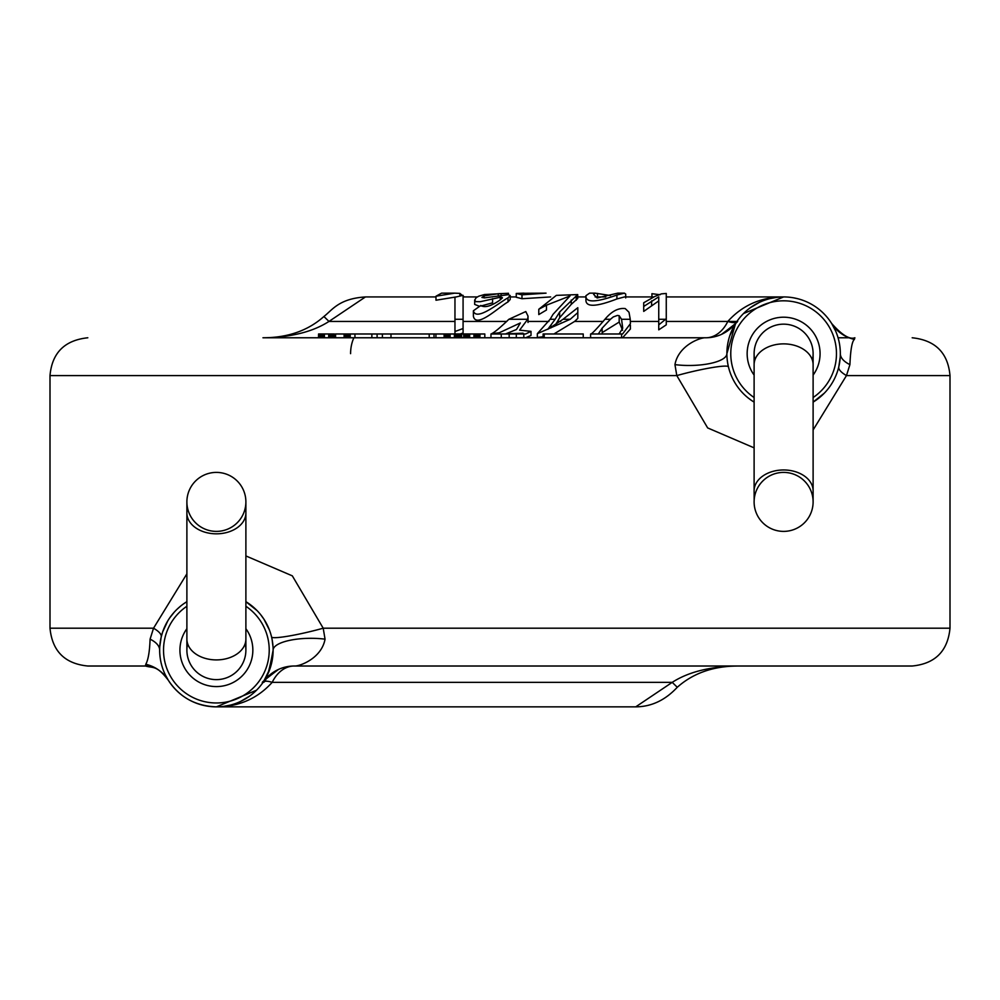 <?xml version="1.0" encoding="UTF-8"?>
<svg xmlns="http://www.w3.org/2000/svg" width="1000" height="1000" viewBox="0 0 1000 1000"><rect width="100%" height="100%" fill="white"/><g stroke="black" fill="none" stroke-linecap="round" stroke-linejoin="round"><path stroke-width="1.5" d="M245.888 502.262L245.888 501.9A29.5 29.5 0 0 0 216.388 472.4A29.5 29.5 0 0 0 186.887 501.887L186.938 503.512M245.888 501.9L245.888 512.962A29.5 20.863 0 0 1 216.388 533.825A29.5 20.863 0 0 1 186.887 512.962L186.887 501.887A29.5 29.5 0 0 0 216.388 531.388A29.5 29.5 0 0 0 245.888 501.887M245.888 512.962L245.888 639.05A29.5 20.863 0 0 1 216.388 659.912A29.5 20.863 0 0 1 186.887 639.05L186.887 650.125A29.5 29.5 0 0 1 187.613 643.637A29.5 29.5 0 0 0 216.388 679.625A29.5 29.5 0 0 0 245.162 643.637M813.112 364.738L813.112 353.663A29.5 29.5 0 0 1 812.387 360.15A29.5 29.5 0 0 0 783.612 324.162A29.5 29.5 0 0 0 754.112 353.663L754.112 364.738A29.5 20.863 180 0 1 783.612 343.875A29.5 20.863 180 0 1 813.112 364.738L813.112 501.887A29.5 29.5 0 0 1 783.612 531.388A29.5 29.5 0 0 1 754.112 501.887A29.5 29.5 0 0 1 783.612 472.4A29.5 29.5 0 0 1 813.112 501.887L813.062 500.275M350.588 353.663A29.5 20.863 -90 0 1 353.875 337.775M754.112 353.663A29.5 29.5 0 0 0 754.837 360.15A29.5 29.5 0 0 1 783.612 324.162A29.5 29.5 0 0 1 813.112 353.663M754.163 500.275L754.112 490.812A29.5 20.863 180 0 1 783.612 469.963A29.5 20.863 180 0 1 813.112 490.812M523.938 293.288L546.05 293.15L521.987 294.825L516.25 293.463L523.95 293.15M516.25 293.463L516.25 297.262L521.987 298.725L550.662 296.938M643.713 306.45L643.713 302.75L654.737 296.5L661.425 293.875L666.263 293.45L666.263 324.837L658.75 329.85L658.75 324.888L665.6 319.288L658.75 319.288L658.75 296.85L643.713 306.45L643.713 311.4L658.75 300.887M735.575 323.5L726.888 353.663A56.725 56.725 0 0 1 743.5 313.55L783.612 296.938C761.05 297.075 742.45 305.238 727.812 321.438L666.263 321.438M464.188 296.938L459.875 293.387L454.625 293.15L435.988 296.225L435.988 300.225L456.075 296.938M318.562 337.775L318.562 333.988L318.525 337.775L262.95 337.775C287.688 337.762 308.012 330.675 323.913 316.5L328.975 321.438L365.45 296.938L435.988 296.938M454.963 333.988L454.963 331.512L463.075 328.537L463.075 319.288L454.963 319.288L454.963 321.438L328.975 321.438C312.613 331.95 290.6 337.4 262.95 337.775L705.8 337.775C700.638 337.262 678.45 345.262 674.95 364.625L676.8 375.588A37.812 3.725 166.6 0 1 728.438 366.812M454.963 331.512L454.963 297.238L463.075 295.338L463.075 319.288L463.075 299.275M538.787 309.262L538.787 314.575L546.475 310L546.475 305.188L538.787 309.262L556.35 295.375L577.7 294.587L559.663 311.988L555.138 319.288L550.112 319.288L537.337 333.663L570.212 319.288L563.038 319.288L547.8 329.312L555.138 319.288M560.763 321.438L557.5 321.438L559.663 317.7L571.237 304.375L577.7 298.475M603.25 321.438L574.612 321.438L577.812 318.387L577.812 312.587L570.212 319.288M625.725 294.1L624.438 293.15L616.912 295.038C595.775 302.6 585.45 302.825 585.938 295.7L585.938 299.65C585.475 307.35 595.8 307.113 616.912 298.95L624.438 296.938L653.812 296.938M474.675 300.1L476.175 297.7L478.825 296.175L484.475 294.525L508.475 293.288L498.25 293.712L484.137 295.887L481.925 297.45L484.7 297.85L508.387 294.688L510.188 295.538L508 297.838C499.538 302.312 476.112 321.962 473.387 310.775L480.812 305.462C484.7 308.038 491.087 306.238 500 300.05L502.463 297.825L501.062 297.075L480.25 301.712L475.85 301.637L474.675 300.1L474.675 304.413L479.5 306.3M481.037 306L492.575 302.825L492.575 298.637M473.387 310.775L473.387 316.288C476.238 329.113 499.363 306.575 508 301.95L510.188 299.475L510.188 295.538M459.875 296.012L459.875 293.387M508.475 294.7L508.475 293.288M501.138 295.113L501.138 293.975M563.038 319.288L577.812 307.7L577.812 312.587M550.112 319.288L553.038 314.337L570.025 295.95L546.475 305.188M585.938 295.7L589.562 293.163M660.05 294.738L651.938 293.688L651.938 296.938M604.938 319.288C611.575 311.312 618.35 307.738 625.25 308.587L629 312.262L630.262 319.288L621.562 319.288L619.188 315.712L617.4 315.438L613.212 316.975L610.438 319.288L604.938 319.288C596.263 329.4 591.525 334.3 590.737 333.988M630.438 328.938L622.562 337.775L590.6 337.775L590.6 333.988L622.562 333.988L630.413 323.663L630.262 319.288M334.475 337.775L334.475 333.988L334.425 337.775L334.425 333.988L334.538 337.775L335.5 337.775L335.525 333.988L434.025 333.988L434.025 337.775M334.1 333.988L334.1 337.775L334.425 333.988M333.25 333.988L333.25 337.775L332.875 333.988L333.862 333.988M332.688 333.988L332.688 337.775L332.875 333.988M332.25 333.988L332.25 337.775L332.475 333.988M331.788 333.988L331.788 337.775L331.025 337.775L331.025 333.988L332.025 333.988M330.763 333.988L330.763 337.775L331.025 333.988M329.913 333.988L329.913 337.775L329.625 333.988L330.487 333.988M324.4 333.988L324.4 337.775L323.537 337.775L323.537 333.988L329.625 333.988M323.263 333.988L323.263 337.775L322.425 337.775L322.425 333.988L323.537 333.988M321.912 333.988L321.912 337.775L321.175 337.775L321.175 333.988L322.425 333.988M320.938 333.988L320.938 337.775L321.175 333.988M320.288 333.988L320.288 337.775L319.387 337.775L319.387 333.988L320.712 333.988M390.988 333.988L390.988 337.775L350.225 337.775L350.225 333.988M349.637 333.988L349.637 337.775L348.825 337.775L348.825 333.988M348.3 333.988L348.3 337.775L347.8 333.988M346.662 333.988L346.662 337.775L346.463 333.988M346.075 333.988L346.075 337.775L345.525 333.988M344.9 333.988L344.9 337.775L344.775 333.988M344.4 333.988L344.4 337.775L344.038 333.988M516.3 333.988L516.3 337.775L509.175 337.775L509.175 333.988L525.625 333.988L531.025 331.362L519.6 330.163L527.688 319.288L508.862 319.288C500.588 327.287 494.875 332.088 491.737 333.663L499.25 332.775L520.337 322.95L516.487 329.5L505.775 333.862L523.062 333.188L520.5 333.988M444.1 333.988L444.125 337.775L435.925 337.775L435.925 333.988L460.35 333.988L460.35 337.775L461.6 337.775L461.6 333.988L484.812 333.988L484.812 337.775L479.938 337.775L479.938 333.988L479.925 337.775M464.05 333.988L464.05 337.775L461.6 337.775M531.013 331.362L531.013 335.425L525.625 337.775L543.112 337.775L543.112 333.988L583.237 333.988L583.237 337.775M525.625 337.775L523.812 337.775L523.812 333.988M501.262 333.988L501.262 337.775L490.962 337.775L490.962 333.988L509.175 333.988M484.812 337.775L490.962 337.775M831.587 323.4C841.825 334.963 849.587 339.762 854.862 337.775A37.812 33.825 90 0 0 854.875 337.775L854.375 339.412A37.812 36.825 147.8 0 1 831.637 323.475M849.038 337.775L838.062 337.775M460.325 337.775L460.288 333.988M460.175 333.988L460.175 337.775L460.025 333.988M459.4 333.988L459.4 337.775L459.075 333.988M458.9 333.988L458.9 337.775L458.713 333.988M456.538 333.988L456.538 337.775L456.25 333.988M455.662 333.988L455.662 337.775L455.35 333.988M450.075 333.988L450.075 337.775L449.75 333.988M448.188 333.988L448.188 337.775L447.912 333.988M444.888 333.988L444.888 337.775L444.762 333.988M444.425 333.988L444.425 337.775L444.35 333.988M478.175 333.988L478.175 337.775L477.975 333.988M477.05 333.988L477.05 337.775L476.55 333.988M474.562 333.988L474.562 337.775L474.263 333.988M469.663 333.988L469.663 337.775L469.062 333.988M468.175 333.988L468.175 337.775L467.612 333.988M467.075 333.988L467.075 337.775L466.812 333.988M466.087 333.988L466.087 337.775L465.875 333.988M465.662 333.988L465.662 337.775L465.45 333.988M464.888 333.988L464.888 337.775L464.712 333.988M548.9 321.438L528.013 321.438L528.013 322.475L528.013 316.112L527.688 319.288M574.612 321.438L553.913 333.988M543.112 336.725L537.337 337.475L537.337 333.663M557.5 321.438L554.9 325.712M463.075 328.537L463.075 332.95L460.25 333.988L460.238 337.775M792 297.562L793.088 297.738M793.5 297.8L797.913 298.762M802.038 300.012L803.838 300.663M809.325 303.1L810.475 303.7M840.212 349.925L839.925 346.863M839.325 342.975L838.938 341.112M838.787 340.487L838.312 338.663M837.925 337.3L837.7 336.562M835.675 331.125L831.775 323.688M753.213 401.538L754.112 402.113A56.725 56.725 0 0 1 743.5 313.55A56.725 56.725 0 0 1 840.337 353.663A56.725 56.725 0 0 1 813.112 402.113L824.388 393.1M813.112 375.087A36.463 36.463 0 0 0 783.612 317.2A36.463 36.463 0 0 0 754.112 375.087M813.112 429.963L846.462 375.588L849.912 364.625C850.537 349.8 852.025 341.4 854.375 339.412M840.212 357.312L838.787 366.812A37.812 10.188 13.4 0 0 846.462 375.588L950 375.588L950 628.2C947.763 651.162 935.15 663.763 912.188 666.012L294.2 666.012C299.35 666.525 321.55 658.525 325.05 639.163L323.2 628.2L292.325 575.85L245.888 555.938M186.887 573.825L153.537 628.2L150.087 639.163C149.65 651.538 148.212 659.9 145.787 664.262L145.463 666.012L87.812 666.012C64.85 663.763 52.237 651.162 50 628.2L153.537 628.2A37.812 10.188 -166.6 0 1 161.213 636.962L159.787 646.462M263.137 682.237L263.075 682.35A37.812 8.662 -145.4 0 1 272.188 682.35L672.225 682.35L635.737 706.85L216.388 706.85C238.95 706.712 257.55 698.55 272.188 682.35A37.812 26.738 90 0 1 294.2 666.012A37.812 37.812 -145.4 0 0 263.075 682.35C265.725 682.987 269.075 672.25 273.113 650.125A56.725 56.725 0 0 1 256.5 690.238L216.388 706.85C195.512 706.1 179.488 697.225 168.312 680.238C156.475 664.862 153.25 668.325 145.463 666.012L151.312 666.012M748.188 397.962L750.987 400.062M87.812 337.775C64.638 340.225 52.038 352.837 50 375.588L676.8 375.588L707.663 427.925L754.112 447.85M950 628.2L323.2 628.2A37.812 3.725 -13.4 0 1 271.562 636.962M269.413 629.987L263.988 619.288M263.975 619.263L260.775 614.812M257.162 610.688L245.888 601.675A56.725 56.725 0 0 1 273.113 650.125L273.113 650.125A56.725 56.725 0 0 1 194.675 702.537A56.725 56.725 0 0 1 186.887 601.675L184.2 603.425M180.463 606.225L177.175 609.15M174.35 612.05L169.85 617.7M167.85 620.775L162.688 631.862M162.6 632.112L161.225 636.925M273.025 647.013L272.113 639.538M159.787 653.825L160.062 656.825M160.662 660.75L161.025 662.5M161.225 663.325L161.65 664.987M165.438 675.062L168.175 680.013L165.438 675.062M168.287 680.188A37.812 36.737 -32.1 0 0 145.787 664.262M186.887 628.7A36.463 36.463 0 0 0 216.388 686.587A36.463 36.463 0 0 0 245.888 628.7M677.275 687.275C693.175 673.112 713.5 666.025 738.238 666.012C710.588 666.388 688.575 671.825 672.225 682.35L677.275 687.275C665.212 700.225 651.363 706.75 635.737 706.85M294.2 666.012A37.812 37.812 0 0 0 278.5 669.425A37.812 37.812 0 0 1 294.2 666.012M727.812 321.438A37.812 26.738 -90 0 1 705.8 337.775A37.812 37.812 34.6 0 0 736.925 321.438A37.812 8.662 34.6 0 1 727.812 321.438L736.925 321.438M705.8 337.775A37.812 37.812 0 0 0 721.538 334.35A37.812 37.812 0 0 1 705.8 337.775M435.988 296.225L441.562 293.15L454.625 293.15M499.25 333.988L499.25 332.775M508.862 319.288L525.788 311.55L528.013 316.112M666.263 318.625L665.6 319.288M658.75 319.288L658.75 324.888M582.263 333.988L564.738 333.988M544.225 337.775L544.225 333.988M459.913 337.775L459.913 333.988M459.8 337.775L459.8 333.988M459.688 337.775L459.688 333.988M459.237 337.775L459.237 333.988M458.5 337.775L458.5 333.988M458.288 337.775L458.288 333.988M458.075 337.775L458.075 333.988M457.837 337.775L457.837 333.988M457.6 337.775L457.6 333.988M457.35 337.775L457.35 333.988M457.088 337.775L457.088 333.988M456.825 337.775L456.825 333.988M455.962 337.775L455.962 333.988M455.037 337.775L455.037 333.988M454.7 337.775L454.7 333.988M454.375 337.775L454.375 333.988M449.412 337.775L449.412 333.988M449.1 337.775L449.1 333.988M448.787 337.775L448.787 333.988M448.488 337.775L448.488 333.988M447.625 337.775L447.625 333.988M447.35 337.775L447.35 333.988M447.1 337.775L447.1 333.988M446.85 337.775L446.85 333.988M446.613 337.775L446.613 333.988M446.375 337.775L446.375 333.988M446.15 337.775L446.15 333.988M445.938 337.775L445.938 333.988M445.737 337.775L445.737 333.988M445.55 337.775L445.55 333.988M445.375 337.775L445.375 333.988M445.213 337.775L445.213 333.988M445.05 337.775L445.05 333.988M444.637 337.775L444.637 333.988M444.525 337.775L444.525 333.988M444.263 337.775L444.263 333.988M444.2 337.775L444.2 333.988L444.162 337.775M479.9 337.775L479.9 333.988L479.862 337.775M479.812 337.775L479.812 333.988M479.75 337.775L479.75 333.988M479.663 337.775L479.663 333.988M479.575 337.775L479.575 333.988M479.35 337.775L479.35 333.988M479.2 337.775L479.2 333.988M479.062 337.775L479.062 333.988M478.913 337.775L478.913 333.988M478.738 337.775L478.738 333.988M478.562 337.775L478.562 333.988M478.387 337.775L478.387 333.988M477.75 337.775L477.75 333.988M477.537 337.775L477.537 333.988M477.287 337.775L477.287 333.988M476.287 337.775L476.287 333.988M476.012 337.775L476.012 333.988M475.737 337.775L475.737 333.988M475.45 337.775L475.45 333.988M475.163 337.775L475.163 333.988M474.862 337.775L474.862 333.988M473.963 337.775L473.963 333.988M469.363 337.775L469.363 333.988M468.75 337.775L468.75 333.988M468.462 337.775L468.462 333.988M467.887 337.775L467.887 333.988M467.337 337.775L467.337 333.988M466.562 337.775L466.562 333.988M466.325 337.775L466.325 333.988M465.238 337.775L465.238 333.988M465.05 337.775L465.05 333.988M464.562 337.775L464.562 333.988M464.275 337.775L464.275 333.988M464.162 337.775L464.162 333.988M463.688 337.775L463.688 333.988M382.4 337.775L382.4 333.988M377.1 337.775L377.1 333.988M371.863 337.775L371.863 333.988M354.95 337.775L354.95 333.988M349.925 337.775L349.925 333.988M349.363 337.775L349.363 333.988M349.087 337.775L349.087 333.988M348.55 337.775L348.55 333.988M348.05 337.775L348.05 333.988M347.562 337.775L347.562 333.988M347.1 337.775L347.1 333.988M346.887 337.775L346.887 333.988M346.262 337.775L346.262 333.988M345.875 337.775L345.875 333.988M345.7 337.775L345.7 333.988M345.2 337.775L345.2 333.988M345.05 337.775L345.05 333.988M344.637 337.775L344.637 333.988M344.513 337.775L344.513 333.988M344.3 337.775L344.3 333.988M344.113 337.775L344.113 333.988M335.575 337.775L335.575 333.988L335.538 337.775M335.5 333.988L335.5 337.775M435.538 333.988L434.025 333.988M334.363 337.775L334.363 333.988M334.3 337.775L334.3 333.988M334.212 337.775L334.212 333.988M334 337.775L334 333.988M333.575 337.775L333.575 333.988M333.425 337.775L333.425 333.988M333.062 337.775L333.062 333.988M331.538 337.775L331.538 333.988M331.287 337.775L331.287 333.988M330.2 337.775L330.2 333.988M329.325 337.775L329.325 333.988M329.025 337.775L329.025 333.988M328.713 337.775L328.713 333.988M324.113 337.775L324.113 333.988M323.825 337.775L323.825 333.988M322.975 337.775L322.975 333.988M322.7 337.775L322.7 333.988M322.175 337.775L322.175 333.988M321.65 337.775L321.65 333.988M321.413 337.775L321.413 333.988M320.487 337.775L320.487 333.988M320.087 337.775L320.087 333.988M319.9 337.775L319.9 333.988M319.713 337.775L319.713 333.988M319.55 337.775L319.55 333.988M319.237 337.775L319.387 333.988M319.1 337.775L319.237 333.988M318.975 337.775L319.1 333.988M318.875 337.775L318.975 333.988M318.688 337.775L318.875 333.988M621.562 319.288L622.712 328.2L619.188 333.913L617.688 333.988M598.312 333.988L602.137 328.175L610.438 319.288M622.587 330.35L619.188 322.062L602.137 332.638L602.137 328.175M610.5 295.55L595.138 293.15L593.612 294.337L597.125 297.962L617.788 293.15L624.438 293.15M186.887 650.125A29.5 29.5 0 0 0 216.388 679.625M521.987 298.725L521.987 294.825M658.75 321.438L630.363 321.438M506.788 321.438L463.075 321.438M500.262 299.875L500.262 297.125M498.25 295.487L498.25 293.712M484.137 297.913L484.137 295.887M508 301.95L508 297.838M576.213 300.3L576.213 296.3M571.237 304.375L571.237 300.062M559.663 317.7L559.663 311.988M616.912 298.95L616.912 295.038M651.625 305.212L651.625 300.837M621.575 337.775L621.575 333.988M743.5 313.55A56.725 56.725 0 0 1 840.337 353.663L840.337 353.075M754.112 397.525A52.862 52.862 0 0 1 803.838 304.825A52.862 52.862 0 0 1 813.112 397.525M849.912 364.625A37.812 16.488 -0 0 1 840.337 353.663M325.05 639.163A37.812 11.825 0 0 0 273.113 650.125M150.087 639.163A37.812 16.488 180 0 1 159.662 650.125L159.662 650.125A56.725 56.725 0 0 1 176.275 610.025M256.5 690.238A56.725 56.725 0 0 1 159.662 650.125L159.662 650.7M245.888 606.263A52.862 52.862 0 0 1 196.163 698.962A52.862 52.862 0 0 1 186.887 606.263M674.95 364.625A37.812 11.825 180 0 0 726.888 353.663L726.888 353.663A56.725 56.725 0 0 0 754.112 402.113M823.725 393.762A56.725 56.725 0 0 1 813.112 402.113M550.975 327.875L550.975 325.625M459.538 337.775L459.538 333.988M429.212 337.775L429.212 333.988M347.337 337.775L347.337 333.988M345.363 337.775L345.363 333.988M344.2 337.775L344.2 333.988M333.725 337.775L333.725 333.988M318.775 337.775L318.775 333.988M318.625 337.775L318.625 333.988M619.188 322.062L619.188 315.712M597.475 296.938L597.475 293.387M245.888 639.05L245.888 650.125M186.887 639.05L186.887 512.962M754.112 364.738L754.112 490.812M783.612 296.938L666.263 296.938M585.938 296.938L577.725 296.938M516.25 296.938L510.188 296.938M477.3 296.938L463.075 296.938M577.725 294.587L577.725 298.475M625.712 294.1L625.712 297.938M630.388 325.163L630.388 328.938M323.913 316.5C332.362 309.95 338.862 298.65 365.45 296.938M950 375.588C947.962 352.837 935.362 340.225 912.188 337.775M50 375.588L50 628.2M837.962 337.4L837.65 336.413M835.65 331.075L834.688 328.975M834.438 328.462L831.787 323.713M162.062 666.425L162.288 667.163M163.038 669.4L163.425 670.45M272.938 654.587L272.863 655.475M272.213 660.163L271.462 663.725M270.163 668.175L263.637 681.513M263.2 682.163L263.1 682.3C260.125 683.637 265.262 679.35 278.5 669.425M249.438 696.225L240.675 701.388M230.35 705.113L223.263 706.438M727.062 349.2L727.138 348.312M727.788 343.625L728.538 340.062M729.837 335.613L736.363 322.275M736.8 321.625L736.9 321.488C739.862 320.15 734.737 324.438 721.538 334.35M750.562 307.562L759.325 302.4M769.65 298.675L776.737 297.35M595.138 293.15L589.562 293.15M605.737 296.938L595.138 296.938"/></g></svg>
